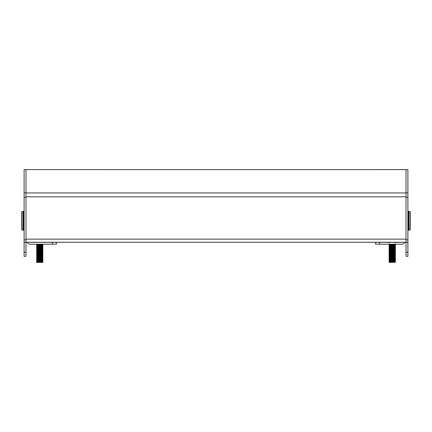 <?xml version="1.0" encoding="UTF-8"?>
<svg xmlns="http://www.w3.org/2000/svg" width="432" height="432" viewBox="0 0 432 432"><rect width="100%" height="100%" fill="white"/><g stroke="black" fill="none" stroke-linecap="round" stroke-linejoin="round"><path stroke-width="0.65" d="M25.99 196.83L25.99 239.128L406.01 239.128L406.01 196.83L25.99 196.83L25.99 192.953L406.01 192.953L406.01 196.83M407.889 169.619L406.01 169.619L407.889 169.603L407.889 242.26L25.99 242.26L25.99 256.311L24.111 256.311L24.111 252.293L25.99 252.293M25.99 242.314L27.238 242.314M30.235 242.314L32.573 242.26M46.996 242.26L385.004 242.26M399.427 242.26L401.765 242.314M404.762 242.314L406.01 242.314M407.889 197.251L406.01 197.251L406.01 252.293L407.889 252.293L407.889 256.311L406.01 256.311L406.01 252.293M407.889 242.26L407.889 252.293M406.01 169.614L25.99 169.619L406.01 169.603L406.01 192.877L407.889 192.877M24.111 242.26L24.111 197.251L25.99 197.251L25.99 242.26L24.111 242.26L24.111 252.293M24.111 169.619L24.111 192.877L25.99 192.877L25.99 169.619L24.111 169.619L25.99 169.603M24.111 197.251L24.111 192.877M30.002 242.26A1.879 1.879 0 0 0 30.505 242.33L56.408 242.33L56.408 244.215L30.505 244.215A3.764 3.764 0 0 1 27.205 242.26M404.795 242.26A3.764 3.764 0 0 1 401.495 244.215L375.592 244.215L375.592 242.33L401.495 242.33A1.879 1.879 0 0 0 401.998 242.26M389.637 245.095L389.081 244.636L389.853 244.523M391.235 244.966C388.044 244.798 388.697 244.631 393.19 244.463M395.204 245.317L394.794 244.809M391.16 245.84L391.235 245.84C388.044 245.673 388.697 245.511 393.19 245.344L393.266 245.338M394.319 245.273L395.35 245.138M389.637 246.1L389.237 245.716L391.532 245.554M390.112 245.776L389.318 245.705M389.081 245.77L389.637 245.311M395.204 246.321L394.794 245.813M394.319 246.278L395.35 246.143M389.637 247.104L389.081 246.769L389.443 246.694M389.081 246.769L389.853 246.532M395.204 247.32L394.049 246.71M394.319 247.282L395.35 247.147M389.637 248.108L389.081 247.774L389.443 247.698M389.081 247.774L389.621 247.552M393.19 248.476L394.319 248.411M395.048 248.346L395.35 248.152L394.794 247.822M395.026 248.222L395.35 248.152M389.637 249.107L389.081 248.778L389.443 248.702M389.081 248.778L389.621 248.557M395.204 249.329L394.573 249.037M394.319 249.286L395.35 249.156M389.637 250.112L389.081 249.782L389.443 249.707M389.081 249.782L389.853 249.539M395.204 250.333L394.794 249.826M395.026 250.231L395.35 250.155M389.637 251.116L389.081 250.787L389.443 250.706M389.081 250.787L389.853 250.544M395.204 251.338L394.794 250.83M395.026 251.235L395.35 251.159M389.637 252.121L389.081 251.786L389.443 251.71M389.081 251.786L389.853 251.548M395.204 252.342L394.794 251.834M394.319 252.299L395.35 252.164M389.637 253.125L389.081 252.79L389.443 252.715M389.081 252.79L389.853 252.553M395.204 253.341L394.794 252.839M395.026 253.238L395.35 253.168M389.637 254.124L389.081 253.795L389.443 253.719M389.081 253.795L389.621 253.573M395.204 254.345L394.794 253.838M395.026 254.243L395.35 254.173M389.637 255.128L389.081 254.799L389.443 254.723M389.081 254.799L389.621 254.578M395.204 255.35L394.794 254.842M395.026 255.247L395.35 255.172M389.637 256.133L389.081 255.803L389.443 255.722M389.081 255.803L389.853 255.56M395.204 256.354L394.794 255.847M395.026 256.252L395.35 256.176M389.81 256.694L391.532 256.592M389.081 256.802L389.621 256.586M395.204 257.359L394.794 256.851M395.026 257.256L395.35 257.18M389.637 258.142L389.081 257.807L389.81 257.699M389.081 257.807L389.853 257.569M395.204 258.358L394.805 258.088M395.026 258.255L395.35 258.185M389.637 259.141L389.081 258.811L389.443 258.736M389.081 258.811L389.621 258.59M395.048 259.384L395.339 259.173L394.573 259.07M394.319 259.319L395.35 259.189M389.637 260.145L389.081 259.816L389.443 259.74M389.081 259.816L389.853 259.573M395.204 260.366L394.794 259.859M395.026 260.264L395.35 260.188M389.637 261.149L389.081 260.82L389.443 260.739M389.081 260.82L389.853 260.577M395.204 261.371L394.794 260.863M395.026 261.268L395.35 261.193M390.631 261.797L389.842 261.581L394.794 261.128L395.35 261.463L395.35 262.397L389.081 262.397L389.081 261.695L389.621 261.603M389.81 246.019L393.952 245.711M389.81 245.02L392.083 244.836M391.532 247.126L394.805 246.839M389.621 246.332L390.517 246.197M393.952 245.965L394.805 245.84L393.795 245.7M389.092 244.625L390.247 244.215M390.852 244.215L393.341 244.339M390.382 246.472L389.345 245.97C390.809 245.803 396.895 245.635 395.08 245.468C393.617 245.3 387.531 245.133 389.345 244.966C390.809 244.798 396.895 244.631 395.08 244.463M392.758 245.63L389.621 245.344L394.632 244.901L395.35 244.528L394.88 244.215M389.637 245.365L389.081 245.03L389.345 244.841C390.809 244.674 396.895 244.507 395.08 244.339M389.081 246.035L389.345 245.84C390.809 245.673 396.895 245.506 395.08 245.344L393.795 245.241M391.673 245.128L389.318 244.971M389.637 246.364L394.632 245.905L395.339 245.549L395.08 245.344M390.382 249.485L389.081 249.043L389.637 248.589L389.081 248.044L389.637 247.585L389.345 246.969C390.809 246.807 396.895 246.64 395.08 246.472L392.758 246.316M389.081 247.039L389.345 246.845C390.809 246.677 396.895 246.51 395.08 246.343L391.673 246.132M389.621 247.352L394.632 246.91L395.339 246.553L395.08 246.343M389.081 248.044L389.345 247.973C390.809 247.806 396.895 247.639 395.08 247.471L390.636 247.207M389.092 247.903L389.345 247.849C390.809 247.682 396.895 247.514 395.08 247.347L391.673 247.136M389.621 248.357L394.794 247.871L395.35 247.541L394.805 246.85M389.081 249.043L389.345 248.978C390.809 248.81 396.895 248.643 395.08 248.476L392.758 248.319M393.795 248.249L391.673 248.141M389.637 249.377L395.339 248.557L394.583 248.038L391.673 247.817M389.092 248.902L389.345 248.854C390.809 248.686 396.895 248.519 395.08 248.351M390.382 250.49L389.345 249.982C390.809 249.815 396.895 249.647 395.08 249.48L395.113 249.485M389.637 250.382L394.794 249.88L395.339 249.404L394.049 248.983M389.081 250.047L389.345 249.858C390.809 249.691 396.895 249.523 395.08 249.356M390.382 252.493L389.092 252.072L389.637 251.597L389.345 250.987C390.809 250.819 396.895 250.652 395.08 250.484M389.621 251.365L394.794 250.879L395.35 250.549L394.794 249.88M389.081 251.051L389.345 250.857C390.809 250.695 396.895 250.528 395.08 250.36M389.081 252.056L389.345 251.991C390.809 251.824 396.895 251.656 395.08 251.489M389.637 252.385L394.794 251.883L395.35 251.554L394.794 250.879M389.092 251.915L389.345 251.861C390.809 251.694 396.895 251.527 395.08 251.359M392.758 252.337L390.636 252.223M393.795 252.266L391.673 252.153M390.382 255.506L389.081 255.064L389.637 254.61L389.081 254.059L389.637 253.606L389.345 252.99C390.809 252.823 396.895 252.655 395.08 252.488M389.621 253.373L394.794 252.887L395.35 252.558L394.794 251.883M389.081 253.06L389.345 252.866C390.809 252.698 396.895 252.531 395.08 252.364M393.795 253.265L391.673 253.157M389.081 254.059L389.345 253.994C390.809 253.827 396.895 253.66 395.08 253.492M389.621 254.378L394.794 253.892L395.35 253.433L394.049 252.995M389.092 253.924L389.345 253.87C390.809 253.703 396.895 253.535 395.08 253.368M389.092 254.923L389.345 254.875C390.809 254.707 396.895 254.54 395.08 254.372L393.795 254.27M389.081 255.064L389.345 254.999C390.809 254.831 396.895 254.664 395.08 254.497M389.637 255.398L394.632 254.934L395.339 254.578L395.08 254.372M390.382 257.51L389.092 257.089L389.637 256.613L389.345 256.003C390.809 255.836 396.895 255.668 395.08 255.501M389.621 256.381L394.794 255.901L395.35 255.566L394.794 254.896M389.081 256.068L389.345 255.879C390.809 255.712 396.895 255.544 395.08 255.377M392.758 256.349L390.636 256.235M389.081 257.072L389.345 257.008C390.809 256.84 396.895 256.673 395.08 256.505M389.637 257.402L394.794 256.9L395.339 256.43L394.049 256.003M389.092 256.932L389.345 256.878C390.809 256.711 396.895 256.543 395.08 256.376M392.758 257.353L390.636 257.24M393.795 257.283L391.673 257.17M390.382 260.523L389.081 260.08L389.637 259.627L389.081 259.081L389.637 258.622L389.345 258.007C390.809 257.839 396.895 257.672 395.08 257.504M389.621 258.39L394.794 257.904L395.339 257.434L394.049 257.008M389.081 258.077L389.345 257.882C390.809 257.715 396.895 257.548 395.08 257.38M389.081 259.081L389.345 259.011C390.809 258.844 396.895 258.676 395.08 258.509M389.621 259.394L394.794 258.908L395.35 258.579L394.794 257.904M389.092 258.941L389.345 258.887C390.809 258.719 396.895 258.552 395.08 258.385M392.758 259.357L390.636 259.243M389.081 260.08L389.345 260.015C390.809 259.848 396.895 259.681 395.08 259.513M389.637 260.415L394.632 259.951L395.339 259.594L395.08 259.389C396.895 259.556 390.809 259.724 389.345 259.891L389.092 259.94M389.621 261.652L389.345 261.02C390.809 260.852 396.895 260.685 395.08 260.518M389.621 261.398L394.632 260.955L395.339 260.599L395.08 260.393C396.895 260.561 390.809 260.728 389.345 260.896L394.794 260.129L395.339 260.442M391.673 261.182L389.318 261.02M389.081 262.397L389.345 261.895C390.809 261.727 396.895 261.56 395.08 261.392M392.758 261.684L390.382 261.522M394.794 258.908L394.049 259.016M394.794 255.901L389.637 256.613M394.794 253.892L394.049 254M394.794 248.875L394.632 249.167L389.621 249.361M394.794 245.862L395.339 246.397M394.794 244.863L393.795 244.696M392.758 244.625L389.794 244.399L390.425 244.215M389.637 259.627L394.805 259.141M389.637 258.622L394.805 258.136M389.621 257.386L394.805 257.137M389.621 255.377L394.805 255.128M389.637 254.61L394.805 254.124M389.637 253.606L394.805 253.12M389.621 252.369L394.805 252.115M389.637 251.597L394.805 251.116M389.621 250.36L394.805 250.112M389.637 248.589L394.805 248.103M389.637 247.585L394.805 247.099M390.631 246.748L389.842 246.532L394.805 246.1M394.049 245.97L391.673 245.813M389.621 245.344L394.049 244.971M390.631 244.739L389.842 244.528L394.092 244.215M410.4 212.036L410.4 229.597L409.147 230.224L409.147 211.41L410.4 212.036M22.853 230.224L21.6 229.597L21.6 212.036L22.853 211.41L22.853 230.224L23.479 230.224L23.479 211.41L24.111 212.036L23.479 211.41L22.853 211.41M38.896 244.339L40.878 244.215M38.221 244.388L37.476 244.339M40.349 244.82L37.206 244.55L36.661 245.236L39.652 245.468C35.699 245.3 35.791 245.133 39.922 244.966L42.908 244.733L42.379 244.031M39.22 245.322L39.652 245.344C35.699 245.176 35.791 245.009 39.922 244.841L42.919 244.593M40.349 246.505L39.652 246.472C35.699 246.305 35.791 246.137 39.922 245.97L42.908 245.738L42.379 245.036L37.951 245.662M41.353 246.434L39.652 246.343C35.699 246.175 35.791 246.008 39.922 245.84L42.919 245.597M39.652 246.472L38.221 246.391M37.951 249.674L36.65 249.237L37.206 248.783L36.65 248.233L37.206 247.779L36.65 247.228L37.206 246.553L36.661 246.089L42.379 245.284M39.652 246.343L36.887 246.164M39.652 247.471C35.699 247.304 35.791 247.136 39.922 246.969L42.908 246.742L41.618 246.164M39.652 247.347C35.699 247.18 35.791 247.012 39.922 246.845L42.919 246.602M39.652 248.476C35.699 248.308 35.791 248.141 39.922 247.973L42.908 247.747L42.379 247.039L37.195 247.541M39.22 248.33L39.652 248.351C35.699 248.184 35.791 248.017 39.922 247.849L42.919 247.606M39.652 249.48C35.699 249.313 35.791 249.145 39.922 248.978L42.908 248.746L41.618 248.168M39.652 249.356C35.699 249.188 35.791 249.021 39.922 248.854L42.919 248.611M40.349 250.517L39.652 250.484C35.699 250.317 35.791 250.15 39.922 249.982L42.908 249.75L42.379 249.048L37.195 249.545L42.379 249.296M39.652 250.36C35.699 250.193 35.791 250.025 39.922 249.858L42.919 249.61M39.652 250.484L38.221 250.409M37.951 257.699L36.65 257.261L37.206 256.808L36.65 256.257L37.206 255.803L36.65 255.258L37.206 254.799L36.65 254.254L37.206 253.8L36.65 253.249L37.206 252.796L36.65 252.245L37.206 251.791L36.65 251.24L37.195 250.555L36.65 250.112L37.206 249.782M40.349 251.521L39.652 251.489C35.699 251.321 35.791 251.154 39.922 250.987L42.908 250.754L42.379 250.052L37.195 250.555M41.353 251.451L39.652 251.359C35.699 251.192 35.791 251.024 39.922 250.857L42.919 250.614M39.652 251.489L38.221 251.408M39.652 251.359L36.887 251.181M40.349 255.533L39.652 255.501C35.699 255.334 35.791 255.166 39.922 254.999C43.87 254.831 43.783 254.664 39.652 254.497C35.699 254.329 35.791 254.162 39.922 253.994C43.87 253.827 43.783 253.66 39.652 253.492C35.699 253.325 35.791 253.157 39.922 252.99C43.87 252.823 43.783 252.655 39.652 252.488C35.699 252.32 35.791 252.153 39.922 251.991L42.908 251.759L42.379 251.057L37.195 251.554M36.887 252.185L39.652 252.364C35.699 252.196 35.791 252.029 39.922 251.861L42.919 251.618M39.652 252.488L38.221 252.412M39.922 252.99L42.908 252.763L42.374 252.05L41.353 251.91M41.353 253.46L39.652 253.368C35.699 253.201 35.791 253.033 39.922 252.866L42.919 252.623M39.922 253.994L42.908 253.762L42.379 253.06L37.195 253.562M41.353 254.464L39.652 254.372C35.699 254.205 35.791 254.038 39.922 253.87L42.919 253.627M39.652 254.497L38.221 254.421M39.652 254.372L39.22 254.351M39.922 254.999L42.908 254.767L41.618 254.189M41.353 255.463L39.652 255.377C35.699 255.209 35.791 255.042 39.922 254.875L42.919 254.626M39.652 255.377L39.22 255.355M38.221 256.424L39.652 256.505C35.699 256.338 35.791 256.171 39.922 256.003L42.908 255.771L41.618 255.193M39.652 256.376C35.699 256.208 35.791 256.041 39.922 255.879L42.919 255.631M39.652 257.504C35.699 257.337 35.791 257.175 39.922 257.008L42.908 256.775L41.618 256.198M41.353 257.472L39.652 257.38C35.699 257.213 35.791 257.045 39.922 256.878L42.919 256.635M39.652 258.509C35.699 258.341 35.791 258.174 39.922 258.007L42.908 257.78L42.379 257.072L37.195 257.569L42.379 257.326M39.652 258.385C35.699 258.217 35.791 258.05 39.922 257.882L42.919 257.639M37.951 259.708L36.65 259.27L37.206 258.817L36.65 258.142L37.206 257.812M40.349 259.551L39.652 259.513C35.699 259.346 35.791 259.178 39.922 259.011L42.908 258.779L42.379 258.077L37.195 258.579M41.353 259.481L39.652 259.389C35.699 259.222 35.791 259.054 39.922 258.887L42.919 258.644M39.652 259.513L38.221 259.438M39.652 259.389L39.22 259.367M40.349 260.55L39.652 260.518C35.699 260.35 35.791 260.183 39.922 260.015L42.908 259.783L42.379 259.081L37.206 259.6M41.353 260.48L39.652 260.393C35.699 260.226 35.791 260.059 39.922 259.891L42.919 259.643M39.652 262.397C35.699 262.229 35.791 262.062 39.922 261.895L42.919 261.652L42.919 262.397L36.65 262.397L37.206 261.824L36.65 261.274L37.206 260.604L36.65 260.145L42.379 259.33M39.652 261.522C35.699 261.355 35.791 261.187 39.922 261.02L42.908 260.788L41.618 260.21M39.652 261.392C35.699 261.225 35.791 261.063 39.922 260.896L42.919 260.647M42.919 261.652L41.353 261.484M37.195 261.587L41.618 261.214M37.195 260.588L42.363 260.318M37.195 256.57L42.363 256.306M37.195 255.571L42.363 255.301M37.195 254.567L42.363 254.297M37.195 252.558L42.379 252.056M37.195 248.546L42.363 248.281M37.195 246.537L42.363 246.272M37.206 261.824L42.379 261.338M37.206 260.82L42.379 260.334M37.206 258.817L42.379 258.331M37.206 256.808L42.379 256.322M37.206 255.803L42.379 255.317M37.206 254.799L42.379 254.313M37.206 253.8L42.379 253.314M37.206 252.796L42.379 252.31M37.206 251.791L42.379 251.305M41.618 251.181L39.22 251.019M37.206 250.787L42.379 250.301M37.206 248.783L42.379 248.297M37.206 247.779L42.379 247.293M37.206 246.775L42.379 246.289M37.206 244.766L42.379 244.28M42.908 244.544L42.466 244.215M37.195 245.592L36.65 245.03L37.125 244.814M42.363 245.862L42.919 245.408M36.698 246.067L37.125 245.819M41.818 246.397L40.327 246.31M42.665 246.343L39.242 246.132M42.908 246.548L42.379 245.846M36.698 247.072L37.125 246.823M42.908 247.552L42.363 247.082M36.698 248.076L37.125 247.828M42.871 248.573L42.363 248.087L39.749 248.357M36.698 249.075L37.125 248.832M36.698 250.079L37.125 249.831M36.698 251.084L37.125 250.835M42.908 251.564L42.363 251.095M36.698 252.088L37.125 251.84M37.222 251.829L38.664 251.737M41.369 252.261L40.905 252.239M42.908 252.569L42.379 251.867M36.698 253.093L37.125 252.844M42.908 253.573L42.379 252.871M36.698 254.092L37.125 253.849M36.698 255.096L37.125 254.848M42.871 255.593L42.363 255.107L42.908 254.767M36.698 256.1L37.125 255.852M42.908 256.581L42.336 256.1M36.698 257.105L37.125 256.856M42.908 257.585L42.363 257.116M36.698 258.109L37.125 257.861M42.908 258.59L42.363 258.12M36.698 259.108L37.125 258.865M42.908 259.594L42.363 259.124M36.698 260.113L37.125 259.864M36.698 261.117L37.125 260.869M36.65 262.397L36.65 261.959L37.125 261.873M42.703 261.522L42.363 261.128L42.908 260.788M37.206 246.364L36.661 246.899M37.649 244.436L37.195 244.593M36.661 259.94L38.659 259.459M36.661 257.931L38.659 257.456M41.92 257.229L42.379 257.132M39.749 254.378L42.196 254.183L41.618 254M36.661 253.919L37.238 253.589M41.92 253.217L42.379 253.12M37.195 252.617L36.661 252.914M37.195 251.613L36.661 251.915M37.238 251.586L38.659 251.435M36.661 249.907L37.238 249.577M41.92 249.199L42.379 249.107M36.661 248.902L37.238 248.573M37.238 245.565L38.659 245.414M42.908 245.392L42.336 245.063M406.01 239.755L407.889 239.755M24.111 239.755L25.99 239.755M52.396 244.215L52.396 242.33M379.604 242.33L379.604 244.215M409.147 211.41L408.521 211.41L407.889 212.036L408.521 211.41L408.521 230.224L407.889 229.597L408.521 230.224L409.147 230.224M388.697 242.336L389.2 242.827M395.334 244.28L394.789 244.593L395.334 244.28M395.339 245.279L394.789 245.597M395.339 246.283L394.789 246.602M395.339 247.288L394.789 247.606M395.339 248.292L394.789 248.605M395.339 249.296L394.789 249.61M395.339 250.295L394.789 250.614M395.339 251.3L394.789 251.618M395.339 252.304L394.789 252.623M395.339 253.309L394.789 253.622M395.339 254.313L394.789 254.626M395.339 255.312L394.789 255.631M395.339 256.316L394.789 256.635M389.092 256.819L389.637 257.137M395.339 257.321L394.789 257.639L395.339 257.321M395.339 258.325L394.789 258.638M395.339 259.33L394.789 259.643M395.339 260.329L394.789 260.647M395.339 261.333L394.789 261.652M389.092 261.684L389.637 261.365M389.092 260.68L389.637 260.361M389.092 259.675L389.637 259.357M395.339 259.173L394.794 258.854M389.092 258.671L389.637 258.352M395.339 258.169L394.794 257.855M389.092 257.666L389.637 257.353M389.092 256.662L389.637 256.349M389.092 255.663L389.637 255.344M389.092 254.659L389.637 254.34M389.092 253.654L389.637 253.336M389.092 252.65L389.637 252.337M389.092 251.645L389.637 251.332M389.092 250.646L389.637 250.328M389.092 249.642L389.637 249.323M395.339 249.14L394.794 248.821M389.092 248.638L389.637 248.319M389.092 247.633L389.637 247.32M389.092 246.629L389.637 246.316M395.226 242.897L395.788 242.33M389.113 244.053L389.637 244.361M389.092 261.949L389.637 261.63M395.339 259.438L394.794 259.124M389.092 257.936L389.637 257.618M389.092 255.928L389.637 255.614M395.339 254.421L394.794 254.108M389.092 252.92L389.637 252.601M389.092 250.911L389.637 250.592M389.092 249.907L389.637 249.593M389.092 246.899L389.637 246.58M389.092 245.894L389.637 245.576M395.339 245.392L394.794 245.079M389.092 244.89L389.637 244.577M395.339 244.388L394.794 244.075M23.479 230.224L24.111 229.597L23.479 230.224M42.908 244.733L42.363 245.052M36.661 245.236L37.206 245.554L36.661 245.894M42.908 245.738L42.363 246.056M42.908 246.742L42.363 247.055M42.908 247.747L42.363 248.06M42.908 248.746L42.363 249.064L42.908 249.404M42.908 249.75L42.363 250.069M42.908 250.754L42.363 251.073M42.908 251.759L42.363 252.072M42.908 252.763L42.363 253.076M42.908 253.762L42.363 254.081M42.908 255.771L42.363 256.09M42.908 256.775L42.363 257.089M42.908 257.78L42.363 258.093M42.908 258.779L42.363 259.097M42.908 259.783L42.363 260.102M42.908 261.641L42.363 261.322M42.919 262.397L42.919 261.463M42.363 255.895L42.876 255.598M36.661 259.092L37.206 259.411M36.661 261.949L37.206 261.63M36.661 260.944L37.206 260.626M42.908 260.442L42.363 260.123M36.661 258.935L37.206 258.622M36.661 256.932L37.206 256.613M36.661 255.928L37.206 255.609M36.661 254.923L37.206 254.605M42.908 254.421L42.363 254.108M36.661 250.911L37.206 250.592M42.908 250.409L42.363 250.09M36.661 247.898L37.206 247.585M36.661 244.89L37.206 244.571M42.908 244.388L42.363 244.069"/></g></svg>
